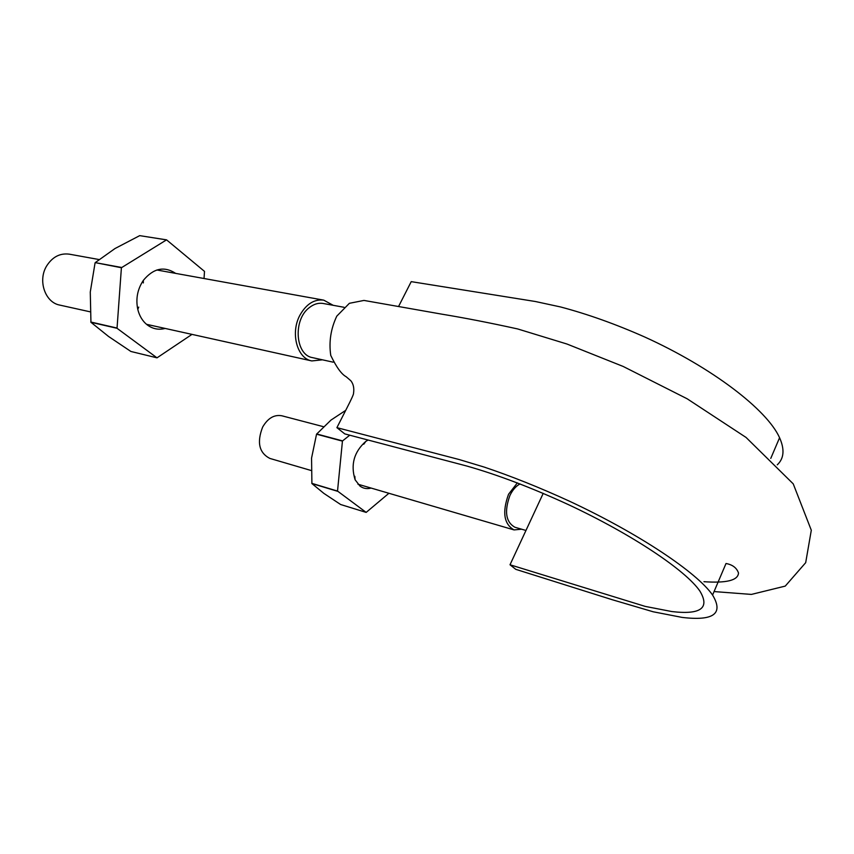 <?xml version="1.0" encoding="UTF-8"?>
<svg xmlns="http://www.w3.org/2000/svg" width="854" height="854" viewBox="0 0 854 854"><rect width="100%" height="100%" fill="white"/><g stroke="black" fill="none" stroke-linecap="round" stroke-linejoin="round"><path stroke-width="1.28" d="M543.219 493.356L510.009 564.772L515.763 569.33L612.137 599.689L653.118 611.763L682.058 617.399C713.634 621.178 723.808 613.727 712.578 595.057C697.099 572.532 638.514 533.366 569.298 501.127C539.547 487.474 511.108 476.105 484.004 467.021L459.057 459.505L336.903 427.651L346.991 407.849C351.549 398.978 353.737 394.11 353.545 393.214C354.293 388.1 353.385 383.948 350.845 380.756L346.137 376.71C341.568 374.319 336.444 367.22 330.754 355.413C328.769 341.899 330.786 328.811 336.786 316.14L349.382 303.309L363.975 300.427L441.731 314.144C464.725 317.934 490.036 322.865 517.652 328.939L566.992 344.034L623.142 366.441L687.16 398.786L746.054 437.44L793.238 483.866L811.3 530.238L805.685 562.679L785.253 586.1L751.403 594.416L714.061 591.566M336.903 427.651L344.781 433.896L466.711 466.006C497.444 474.707 531.359 487.591 568.476 504.661C632.077 534.401 685.783 570.376 699.906 591.107C710.101 608.123 700.75 614.944 671.863 611.56L645.24 606.404L510.009 564.772M398.551 306.533L411.222 281.639L535.426 301.515L560.534 306.949C587.627 314.112 615.681 324.125 644.706 336.999C712.129 367.594 767.105 409.76 779.574 437.728L770.767 458.406M777.268 464.822C784.025 458.491 784.794 449.46 779.574 437.728M520.043 483.919C516.008 486.033 512.646 489.876 509.934 495.459C504.159 511.45 505.803 522.05 514.877 527.238L525.968 530.462M344.013 307.291L323.239 303.49C318.393 302.679 313.706 304.099 309.169 307.739C292.751 320.036 295.388 355.189 312.596 357.655L333.199 362.181M90.097 311.806L59.759 305.091C45.123 302.519 37.565 280.571 46.65 265.957C52.457 256.894 60.004 252.965 69.313 254.172L99.053 259.541M322.449 359.822L311.817 360.932C296.978 358.466 290.136 332.622 300.085 314.912C306.415 303.939 314.304 299.017 323.751 300.149L333.177 305.305M311.08 470.49L269.832 458.417C259.104 452.833 256.702 442.383 262.637 427.085C267.846 418.172 274.251 414.403 281.831 415.781L323.388 426.669M521.602 529.192L514.065 529.918C503.903 524.089 502.056 512.208 508.546 494.252L517.353 482.884M345.721 410.347L330.968 420.093L316.546 434.184L342.443 441.134L337.522 491.071L366.163 512.4L340.629 504.511L323.837 493.366L311.902 483.556L337.597 491.296M311.902 483.556L311.561 458.086L316.546 434.184M311.827 483.343L337.522 491.071M366.163 512.4L388.912 493.281M316.663 433.949L342.571 440.899L349.745 435.198M371.106 488.072C367.006 489.182 363.292 488.52 359.982 486.086L355.115 479.799C350.439 464.683 354.015 451.873 365.843 441.358L368.106 440.034M139.704 235.64L115.023 248.525L95.221 262.626L121.407 267.74L166.562 239.857L139.704 235.64L166.306 239.846M90.94 322.3L117.03 328.288L157.008 357.837L130.886 351.464L108.554 336.465L90.94 322.3L90.278 292.004L95.072 262.893M157.008 357.837L191.99 334.384M204.031 278.511L204.501 271.391L166.562 239.857M121.407 267.74L117.03 328.288M165.132 328.438C158.748 330.114 152.845 328.982 147.422 325.032C142.671 321.35 139.469 316.151 137.793 309.426C135.615 298.964 137.451 289.292 143.312 280.422C153.357 268.231 164.149 265.882 175.668 273.387M90.823 322.033L116.913 328.011M95.221 262.626L121.556 267.462M703.942 581.702C726.54 583.261 738.059 580.368 738.496 573.002C736.714 567.867 732.561 564.707 726.017 563.501L712.578 595.057M357.965 484.218L514.065 529.918M146.504 324.306L311.817 360.932M156.869 269.992L323.751 300.149M354.826 476.297L355.115 479.799M363.783 444.208L365.843 441.358M138.732 307.12L137.793 309.426M143.333 282.93L143.312 280.422"/></g></svg>
